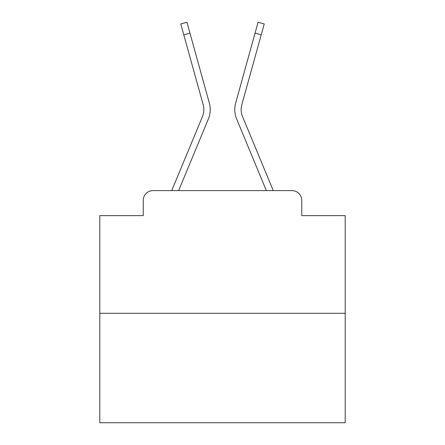 <?xml version="1.0" encoding="UTF-8"?>
<svg xmlns="http://www.w3.org/2000/svg" width="445" height="445" viewBox="0 0 445 445"><rect width="100%" height="100%" fill="white"/><g stroke="black" fill="none" stroke-linecap="round" stroke-linejoin="round"><path stroke-width="0.67" d="M143.234 200.411L143.234 215.63L143.234 200.411A9.818 9.818 0 0 1 153.052 190.599L171.826 190.599A30.922 30.922 0 0 1 172.588 188.563L202.464 116.573A18.162 18.162 0 0 0 203.187 104.759L180.781 23.958L186.928 22.25L189.948 33.13L183.796 34.832M345.203 313.302L99.797 313.302L99.797 422.75L345.203 422.75L345.203 215.63L301.766 215.63L301.766 200.411A9.818 9.818 0 0 0 291.948 190.599L153.052 190.599M99.797 313.302L99.797 215.63L143.234 215.63M189.948 33.13L209.339 103.056A24.542 24.542 0 0 1 208.355 119.021L178.656 190.599L208.355 119.021L178.656 190.599L208.355 119.021L178.656 190.599L208.355 119.021L178.656 190.599L208.355 119.021L178.656 190.599L208.355 119.021L178.656 190.599L208.355 119.021L178.656 190.599L208.355 119.021L178.656 190.599L208.355 119.021L178.656 190.599L208.355 119.021L178.656 190.599L208.355 119.021L178.656 190.599L208.355 119.021L178.656 190.599L208.355 119.021L178.656 190.599L208.355 119.021L178.656 190.599L208.355 119.021L178.656 190.599L184.219 190.599M260.781 190.599L266.344 190.599L236.645 119.021A24.542 24.542 0 0 1 235.661 103.056L258.072 22.25L264.219 23.958L261.204 34.832L255.052 33.13M261.204 34.832L241.813 104.759A18.162 18.162 0 0 0 242.536 116.573A18.162 18.162 0 0 1 241.813 104.759A18.162 18.162 0 0 0 242.536 116.573A18.162 18.162 0 0 1 241.813 104.759A18.162 18.162 0 0 0 242.536 116.573A18.162 18.162 0 0 1 241.813 104.759A18.162 18.162 0 0 0 242.536 116.573A18.162 18.162 0 0 1 241.813 104.759A18.162 18.162 0 0 0 242.536 116.573A18.162 18.162 0 0 1 241.813 104.759A18.162 18.162 0 0 0 242.536 116.573A18.162 18.162 0 0 1 241.813 104.759A18.162 18.162 0 0 0 242.536 116.573A18.162 18.162 0 0 1 241.813 104.759A18.162 18.162 0 0 0 242.536 116.573A18.162 18.162 0 0 1 241.813 104.759A18.162 18.162 0 0 0 242.536 116.573A18.162 18.162 0 0 1 241.813 104.759A18.162 18.162 0 0 0 242.536 116.573A18.162 18.162 0 0 1 241.813 104.759A18.162 18.162 0 0 0 242.536 116.573A18.162 18.162 0 0 1 241.813 104.759A18.162 18.162 0 0 0 242.536 116.573A18.162 18.162 0 0 1 241.813 104.759A18.162 18.162 0 0 0 242.536 116.573A18.162 18.162 0 0 1 241.813 104.759A18.162 18.162 0 0 0 242.536 116.573A18.162 18.162 0 0 1 241.813 104.759A18.162 18.162 0 0 0 242.536 116.573L272.412 188.563A30.922 30.922 0 0 1 273.174 190.599L291.948 190.599M301.766 215.63L301.766 200.411M202.464 116.573A18.162 18.162 0 0 0 203.187 104.759A18.162 18.162 0 0 1 202.464 116.573A18.162 18.162 0 0 0 203.187 104.759A18.162 18.162 0 0 1 202.464 116.573A18.162 18.162 0 0 0 203.187 104.759A18.162 18.162 0 0 1 202.464 116.573A18.162 18.162 0 0 0 203.187 104.759A18.162 18.162 0 0 1 202.464 116.573A18.162 18.162 0 0 0 203.187 104.759A18.162 18.162 0 0 1 202.464 116.573A18.162 18.162 0 0 0 203.187 104.759A18.162 18.162 0 0 1 202.464 116.573A18.162 18.162 0 0 0 203.187 104.759A18.162 18.162 0 0 1 202.464 116.573A18.162 18.162 0 0 0 203.187 104.759A18.162 18.162 0 0 1 202.464 116.573A18.162 18.162 0 0 0 203.187 104.759A18.162 18.162 0 0 1 202.464 116.573A18.162 18.162 0 0 0 203.187 104.759A18.162 18.162 0 0 1 202.464 116.573A18.162 18.162 0 0 0 203.187 104.759A18.162 18.162 0 0 1 202.464 116.573A18.162 18.162 0 0 0 203.187 104.759A18.162 18.162 0 0 1 202.464 116.573A18.162 18.162 0 0 0 203.187 104.759A18.162 18.162 0 0 1 202.464 116.573A18.162 18.162 0 0 0 203.187 104.759A18.162 18.162 0 0 1 202.464 116.573M266.344 190.599L236.645 119.021L266.344 190.599"/></g></svg>
